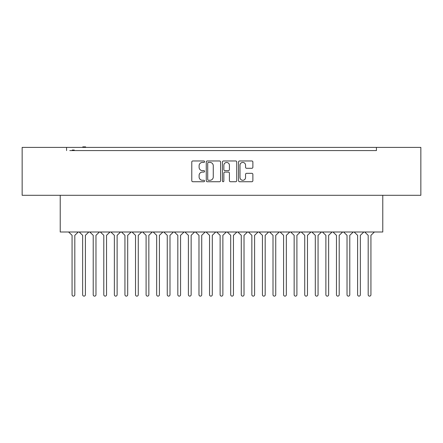 <?xml version="1.0" encoding="UTF-8"?>
<svg xmlns="http://www.w3.org/2000/svg" width="443" height="443" viewBox="0 0 443 443"><rect width="100%" height="100%" fill="white"/><g stroke="black" fill="none" stroke-linecap="round" stroke-linejoin="round"><path stroke-width="0.66" d="M204.577 161.695A0.725 0.725 0 0 0 203.852 160.97L192.821 160.97A1.036 1.036 0 0 0 191.786 162.005L191.786 180.694A1.036 1.036 0 0 0 192.821 181.73L203.852 181.73A0.725 0.725 0 0 0 204.577 181.004A0.725 0.725 0 0 0 203.852 180.279L202.423 180.279A3.322 3.322 0 0 1 199.106 176.956L199.106 175.4A3.322 3.322 0 0 1 202.423 172.078L203.852 172.078A0.725 0.725 0 0 0 204.577 171.347A0.725 0.725 0 0 0 203.852 170.621L202.423 170.621A3.322 3.322 0 0 1 199.106 167.299L199.106 165.743A3.322 3.322 0 0 1 202.423 162.42L203.852 162.42A0.725 0.725 0 0 0 204.577 161.695M220.592 162.005A1.036 1.036 0 0 0 219.556 160.97L207.302 160.97A1.036 1.036 0 0 0 206.266 162.005L206.266 180.694A1.036 1.036 0 0 0 207.302 181.73L219.556 181.73A1.036 1.036 0 0 0 220.592 180.694L220.592 162.005M420.85 147.397L22.15 147.397L22.15 195.302L420.85 195.302L420.85 147.397M69.795 150.57L376.434 150.57L376.434 147.397M66.566 150.57L66.566 147.397M251.84 168.285A1.036 1.036 0 0 0 252.875 167.249L252.875 162.005A1.036 1.036 0 0 0 251.84 160.97L239.591 160.97A1.036 1.036 0 0 0 238.55 162.005L238.55 180.694A1.036 1.036 0 0 0 239.591 181.73L251.84 181.73A1.036 1.036 0 0 0 252.875 180.694L252.875 174.359A1.036 1.036 0 0 0 251.84 173.324L246.596 173.324A1.036 1.036 0 0 0 245.555 174.359L245.555 177.499A2.774 2.774 0 0 1 242.781 180.279A2.774 2.774 0 0 1 240.001 177.499L240.001 165.2A2.774 2.774 0 0 1 242.781 162.42A2.774 2.774 0 0 1 245.555 165.2L245.555 167.249A1.036 1.036 0 0 0 246.596 168.285L251.84 168.285M223.444 160.97L235.698 160.97A1.036 1.036 0 0 1 236.734 162.005L236.734 180.694A1.036 1.036 0 0 1 235.698 181.73L230.454 181.73A1.036 1.036 0 0 1 229.413 180.694L229.413 173.113A1.036 1.036 0 0 0 228.378 172.078L224.9 172.078A1.036 1.036 0 0 0 223.859 173.113L223.859 181.004A0.725 0.725 0 0 1 223.134 181.73A0.725 0.725 0 0 1 222.408 181.004L222.408 162.005A1.036 1.036 0 0 1 223.444 160.97M376.434 150.57L373.205 150.57M382.78 195.302L382.78 231.999L60.22 231.999L60.22 195.302M229.413 165.25A2.774 2.774 0 0 0 226.639 162.476A2.774 2.774 0 0 0 223.859 165.25L223.859 169.586A1.036 1.036 0 0 0 224.9 170.621L228.378 170.621A1.036 1.036 0 0 0 229.413 169.586L229.413 165.25M208.448 162.42A0.725 0.725 0 0 0 207.717 163.151L207.717 179.548A0.725 0.725 0 0 0 208.448 180.279L209.949 180.279A3.322 3.322 0 0 0 213.271 176.956L213.271 165.743A3.322 3.322 0 0 0 209.949 162.42L208.448 162.42M74.236 150.57L74.236 150.039L73.865 150.039L73.865 150.57M73.865 150.039L73.494 150.039L73.494 150.57M73.494 150.039L72.242 150.039L72.242 150.57M72.541 150.039L72.541 150.57M85.621 147.397L85.621 146.866L82.786 146.866L82.786 147.397M83.229 146.866L83.229 147.397M85.266 146.866L85.266 147.397M78.289 231.999L74.817 235.322L74.817 294.756A1.373 1.373 0 0 1 73.444 296.134A1.373 1.373 0 0 1 72.065 294.756L72.065 235.322L68.599 231.999M79.181 231.999L82.642 235.316L82.642 294.75A1.373 1.373 0 0 0 84.015 296.123A1.373 1.373 0 0 0 85.394 294.75L85.394 235.316L88.855 231.999M99.437 231.999L95.97 235.322L95.97 294.756A1.373 1.373 0 0 1 94.592 296.134A1.373 1.373 0 0 1 93.218 294.756L93.218 235.322L89.746 231.999M100.334 231.999L103.795 235.316L103.795 294.75A1.373 1.373 0 0 0 105.168 296.123A1.373 1.373 0 0 0 106.541 294.75L106.541 235.316L110.002 231.999M120.59 231.999L117.118 235.322L117.118 294.756A1.373 1.373 0 0 1 115.745 296.134A1.373 1.373 0 0 1 114.372 294.756L114.372 235.322L110.9 231.999M121.482 231.999L124.943 235.316L124.943 294.75A1.373 1.373 0 0 0 126.321 296.123A1.373 1.373 0 0 0 127.695 294.75L127.695 235.316L131.156 231.999M141.738 231.999L138.271 235.322L138.271 294.756A1.373 1.373 0 0 1 136.893 296.134A1.373 1.373 0 0 1 135.519 294.756L135.519 235.322L132.047 231.999M142.635 231.999L146.096 235.316L146.096 294.75A1.373 1.373 0 0 0 147.469 296.123A1.373 1.373 0 0 0 148.848 294.75L148.848 235.316L152.309 231.999M162.891 231.999L159.419 235.322L159.419 294.756A1.373 1.373 0 0 1 158.046 296.134A1.373 1.373 0 0 1 156.672 294.756L156.672 235.322L153.2 231.999M163.783 231.999L167.249 235.316L167.249 294.75A1.373 1.373 0 0 0 168.622 296.123A1.373 1.373 0 0 0 169.996 294.75L169.996 235.316L173.457 231.999M184.044 231.999L180.572 235.322L180.572 294.756A1.373 1.373 0 0 1 179.199 296.134A1.373 1.373 0 0 1 177.82 294.756L177.82 235.322L174.354 231.999M184.936 231.999L188.397 235.316L188.397 294.75A1.373 1.373 0 0 0 189.776 296.123A1.373 1.373 0 0 0 191.149 294.75L191.149 235.316L194.61 231.999M205.192 231.999L201.726 235.322L201.726 294.756A1.373 1.373 0 0 1 200.347 296.134A1.373 1.373 0 0 1 198.973 294.756L198.973 235.322L195.501 231.999M206.089 231.999L209.55 235.316L209.55 294.75A1.373 1.373 0 0 0 210.923 296.123A1.373 1.373 0 0 0 212.297 294.75L212.297 235.316L215.763 231.999M226.345 231.999L222.873 235.322L222.873 294.756A1.373 1.373 0 0 1 221.5 296.134A1.373 1.373 0 0 1 220.127 294.756L220.127 235.322L216.655 231.999M227.237 231.999L230.703 235.316L230.703 294.75A1.373 1.373 0 0 0 232.077 296.123A1.373 1.373 0 0 0 233.45 294.75L233.45 235.316L236.911 231.999M247.499 231.999L244.027 235.322L244.027 294.756A1.373 1.373 0 0 1 242.653 296.134A1.373 1.373 0 0 1 241.274 294.756L241.274 235.322L237.808 231.999M248.39 231.999L251.851 235.316L251.851 294.75A1.373 1.373 0 0 0 253.224 296.123A1.373 1.373 0 0 0 254.603 294.75L254.603 235.316L258.064 231.999M268.646 231.999L265.18 235.322L265.18 294.756A1.373 1.373 0 0 1 263.801 296.134A1.373 1.373 0 0 1 262.428 294.756L262.428 235.322L258.956 231.999M269.543 231.999L273.004 235.316L273.004 294.75A1.373 1.373 0 0 0 274.378 296.123A1.373 1.373 0 0 0 275.751 294.75L275.751 235.316L279.217 231.999M289.8 231.999L286.328 235.322L286.328 294.756A1.373 1.373 0 0 1 284.954 296.134A1.373 1.373 0 0 1 283.581 294.756L283.581 235.322L280.109 231.999M290.691 231.999L294.152 235.316L294.152 294.75A1.373 1.373 0 0 0 295.531 296.123A1.373 1.373 0 0 0 296.904 294.75L296.904 235.316L300.365 231.999M310.953 231.999L307.481 235.322L307.481 294.756A1.373 1.373 0 0 1 306.107 296.134A1.373 1.373 0 0 1 304.729 294.756L304.729 235.322L301.262 231.999M311.844 231.999L315.305 235.316L315.305 294.75A1.373 1.373 0 0 0 316.679 296.123A1.373 1.373 0 0 0 318.057 294.75L318.057 235.316L321.518 231.999M332.1 231.999L328.628 235.322L328.628 294.756A1.373 1.373 0 0 1 327.255 296.134A1.373 1.373 0 0 1 325.882 294.756L325.882 235.322L322.41 231.999M332.998 231.999L336.459 235.316L336.459 294.75A1.373 1.373 0 0 0 337.832 296.123A1.373 1.373 0 0 0 339.205 294.75L339.205 235.316L342.666 231.999M353.254 231.999L349.782 235.322L349.782 294.756A1.373 1.373 0 0 1 348.408 296.134A1.373 1.373 0 0 1 347.03 294.756L347.03 235.322L343.563 231.999M354.145 231.999L357.606 235.316L357.606 294.75A1.373 1.373 0 0 0 358.985 296.123A1.373 1.373 0 0 0 360.358 294.75L360.358 235.316L363.819 231.999M374.401 231.999L370.935 235.322L370.935 294.756A1.373 1.373 0 0 1 369.556 296.134A1.373 1.373 0 0 1 368.183 294.756L368.183 235.322L364.711 231.999"/></g></svg>
